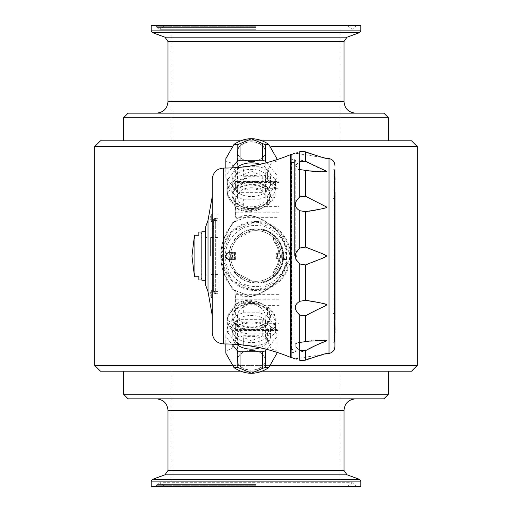 <?xml version="1.0" encoding="UTF-8"?>
<svg xmlns="http://www.w3.org/2000/svg" width="512" height="512" viewBox="0 0 512 512"><rect width="100%" height="100%" fill="white"/><g stroke="black" fill="none" stroke-linecap="round" stroke-linejoin="round"><path stroke-width="0.38" stroke-dasharray="2.56 1.92" d="M223.744 343.936L223.744 273.088L233.011 289.773L250.362 296.39C269.862 291.968 282.125 279.91 287.155 260.218L287.04 259.846L283.379 259.846L283.322 260.23C280.64 272.653 273.331 280.282 261.395 283.117A27.648 27.648 0 0 0 261.395 228.883C273.306 231.693 280.621 239.322 283.322 251.77L283.347 251.936M283.379 259.846L283.379 252.154L287.04 252.154L287.155 251.782C282.125 232.09 269.862 220.038 250.362 215.61L233.011 222.227L223.744 238.912L223.744 168.064M235.789 181.83A24.192 17.107 0 0 1 248.115 177.958L235.789 181.83L227.2 193.798L235.789 207.981L248.115 211.853C255.565 211.706 262.003 209.056 267.43 203.91L275.098 191.808L275.584 188.192L275.098 184.966L275.098 189.043L267.43 179.654L267.43 178.298L248.115 177.958M248.115 211.853A24.192 17.107 0 0 1 235.789 207.981M267.43 170.15L275.098 179.539L275.098 184.966L267.43 178.298L267.43 170.15A24.192 17.107 0 0 0 259.117 166.746L259.117 176.25L243.667 176.25A24.192 17.107 0 0 1 259.117 176.25M243.667 176.25L243.667 166.912M235.354 179.654L227.686 189.043A24.192 17.107 0 0 1 235.354 179.654L235.354 170.15A24.192 17.107 0 0 1 242.522 167.04M227.686 189.043L227.686 179.539A24.192 17.107 0 0 0 227.2 182.957L227.2 193.798M227.686 195.885L235.354 205.267A24.192 17.107 0 0 1 227.686 195.885L227.686 186.374A24.192 17.107 0 0 1 227.2 182.957M235.354 205.267L235.354 195.763A24.192 17.107 0 0 0 243.667 199.168L243.667 208.672L259.117 208.672A24.192 17.107 0 0 1 243.667 208.672M259.117 208.672L259.117 199.168A24.192 17.107 0 0 0 267.43 195.763L267.43 205.267L275.098 195.885L275.098 186.374L267.43 195.763M248.115 334.042L267.43 333.702L275.098 327.034L275.584 323.808L275.098 316.115A24.192 17.107 0 0 0 267.43 306.733L267.43 308.09C262.048 302.957 255.61 300.307 248.115 300.147A24.192 17.107 0 0 0 235.789 304.019L227.2 318.202L235.789 330.17A24.192 17.107 0 0 0 248.115 334.042L235.789 330.17M267.43 316.237L275.098 325.626L275.098 320.192L267.43 308.09L267.43 316.237A24.192 17.107 180 0 0 259.117 312.832L259.117 303.328A24.192 17.107 0 0 0 243.667 303.328L243.667 312.832A24.192 17.107 180 0 0 235.354 316.237L235.354 306.733A24.192 17.107 0 0 0 227.686 316.115L227.686 325.626A24.192 17.107 180 0 0 227.2 329.043A24.192 17.107 180 0 0 227.686 332.461L227.686 322.957A24.192 17.107 0 0 0 235.354 332.346L235.354 341.85A24.192 17.107 180 0 0 242.522 344.96M243.667 345.088L243.667 335.75A24.192 17.107 0 0 0 259.117 335.75L259.117 345.254A24.192 17.107 180 0 0 267.43 341.85L267.43 332.346A24.192 17.107 0 0 0 275.098 322.957L275.098 332.461L267.43 341.85M334.912 336.064L334.106 336.064L334.106 175.936L334.106 187.642L334.106 182.214L334.912 182.214M334.106 179.494L334.912 179.494M335.027 182.214L335.027 187.642L335.027 182.214M334.106 261.811L334.106 245.824L334.566 245.818L334.566 246.49L334.566 243.821L334.566 249.152L334.566 245.824L334.106 245.824L334.566 252.48L334.566 246.49L334.566 256.48L334.566 249.152L334.106 249.152L334.106 252.48L334.566 252.48L334.566 259.149L334.566 252.486L334.106 252.486L334.566 263.142L334.566 259.814L334.106 259.814L334.106 263.142L334.566 263.142L334.566 242.49L334.566 266.47L334.566 263.149L334.106 263.142L334.106 243.821L334.566 243.821L334.106 243.821L334.106 266.47L334.566 266.477L334.566 259.149L334.566 266.477L334.106 266.47L334.106 261.811L334.566 261.811M276.966 352.333A25.574 18.086 0 0 0 276.966 352.122A25.574 18.086 0 0 0 276.909 350.925L271.264 348.883L265.619 337.094A25.574 18.086 0 0 0 262.726 335.91L251.392 340.806L240.058 335.91L240.058 319.347A25.574 18.086 0 0 0 237.165 320.531L225.875 334.362A25.574 18.086 0 0 0 225.818 335.558A25.574 18.086 0 0 0 225.875 336.755L231.891 344.128M262.726 335.91L262.726 319.347L240.058 319.347M240.058 335.91A25.574 18.086 0 0 0 237.165 337.094L231.52 348.883L225.875 350.925A25.574 18.086 0 0 0 225.818 352.122M265.446 360.269A14.054 9.939 0 0 0 244.365 351.661A14.054 9.939 0 0 0 244.365 368.877A14.054 9.939 0 0 0 265.446 360.269M225.875 343.949L225.875 336.755M301.056 360.723L299.802 360.397C293.811 358.381 293.811 358.381 299.802 360.397L299.802 350.4L301.082 351.078M299.802 342.426L309.382 341.094L299.802 342.426L299.802 315.104L305.389 315.853L325.779 305.658M298.054 342.701L296.57 343.194M295.802 343.661L295.802 346.829M296.576 347.731L299.802 350.4M306.035 300.41L299.802 301.293C293.811 304.896 293.811 309.498 299.802 315.104M298.074 249.606L295.802 259.168M323.194 205.088L305.389 196.147L299.802 196.896C293.811 202.515 293.811 207.117 299.802 210.707L305.389 211.661L305.389 247.046L299.802 248.026L299.802 210.707M301.05 160.934L298.048 162.931M295.802 165.171L298.144 169.325M299.168 169.504L309.382 170.906L299.168 169.504M299.802 151.603C293.811 153.619 293.811 153.619 299.802 151.603L299.802 161.6M291.136 357.376L291.136 154.624M306.202 211.571L309.03 211.213M310.074 211.066L310.406 211.014M311.002 210.918L312.256 210.714M312.307 210.707L313.408 210.515M314.426 210.33L315.2 210.182M315.776 210.074L316.589 209.907M317.382 209.747L326.15 207.533M326.163 207.526L326.707 207.091L323.264 205.126M228.934 258.765L229.088 259.456L232.288 259.456A23.962 23.962 0 0 1 232.288 252.544L229.152 252.544L230.989 245.638L236.858 236.858L245.638 230.989L256 228.928L266.362 230.989L273.51 235.354A27.072 27.072 0 0 1 275.814 237.555L281.011 245.638L283.072 256L281.011 266.362L275.814 274.445A27.072 27.072 0 0 1 273.51 276.646L266.362 281.011L256 283.072L245.638 281.011L236.858 275.142L230.989 266.362L229.152 259.456C224.845 257.152 224.845 254.848 229.152 252.544L228.934 258.765L231.117 258.765L231.117 253.235L228.934 253.235M250.291 296.48L232.557 289.306L223.334 271.84C219.949 261.28 219.949 250.72 223.334 240.16L232.557 222.694L250.291 215.52C269.786 219.949 282.067 231.981 287.142 251.629L287.142 260.371C282.067 280.019 269.786 292.051 250.291 296.48L250.291 296.48M279.814 253.357A23.962 23.962 0 0 0 275.814 242.528L275.814 237.555L273.51 235.354L273.51 239.642A23.962 23.962 0 0 1 273.51 272.358L273.51 276.646L275.814 274.445L275.814 269.472A23.962 23.962 0 0 0 279.814 258.643A1.382 1.382 0 0 0 280.422 257.498L280.422 254.502A1.382 1.382 0 0 0 279.814 253.357L276.538 253.12L279.04 253.12A1.382 1.382 0 0 1 280.422 254.502L280.422 257.498A1.382 1.382 0 0 1 279.04 258.88L277.35 258.88A21.542 21.542 0 0 0 277.35 253.12A21.542 21.542 0 0 1 277.35 258.88L279.814 258.643M256 221.44A34.56 34.56 0 0 1 285.933 273.28A34.56 34.56 0 0 1 226.067 273.28A34.56 34.56 0 0 1 256 221.44L231.558 231.571L221.44 255.987L231.565 280.442L256 290.56L280.422 280.448L290.56 256.013L280.454 231.578L256 221.44M230.989 266.362A27.072 27.072 0 0 1 230.989 245.638M256 281.344A25.344 25.344 0 0 0 277.946 243.328A25.344 25.344 0 0 0 234.054 243.328A25.344 25.344 0 0 0 256 281.344A25.344 25.344 0 0 0 277.946 243.328A25.344 25.344 0 0 0 234.054 243.328A25.344 25.344 0 0 0 256 281.344M270.989 365.44L231.795 365.44M94.72 365.44L417.28 365.44M231.795 146.56L94.72 146.56M417.28 146.56L270.989 146.56M411.52 140.8L100.48 140.8M240.256 140.8L262.528 140.8M256 140.8L123.52 140.8L256 140.8M383.872 113.152L128.128 113.152M388.48 117.76L123.52 117.76M256 113.152L156.467 113.152L256 113.152M123.52 394.24L388.48 394.24M128.128 398.848L383.872 398.848M262.528 371.2L240.256 371.2M100.48 371.2L411.52 371.2M256 398.848L156.467 398.848L256 398.848M256 371.2L123.52 371.2L256 371.2M151.168 486.4L360.832 486.4M256 486.4L155.194 486.4L256 486.4M256 25.6L155.194 25.6L256 25.6M151.168 25.6L360.832 25.6M261.395 228.883A1127.072 1127.072 0 0 1 260.774 229.35A27.072 27.072 0 0 1 260.774 282.65A1127.072 1127.072 0 0 1 261.395 283.117M267.43 179.654A24.192 17.107 0 0 1 275.098 189.043M212.224 332.646L212.224 179.354M212.224 196.634L212.224 315.366M223.744 273.088L223.328 271.795C220.006 261.267 220.006 250.733 223.328 240.205L223.744 238.912M290.56 154.624L290.56 357.376M248.115 300.147L235.789 304.019M205.312 256L205.312 231.808L205.312 256M205.312 227.77L205.312 284.23M275.098 195.885A24.192 17.107 0 0 1 267.43 205.267M287.066 260.378L286.291 259.456L283.072 259.456A0.806 0.806 0 0 1 282.266 258.65L282.266 253.35L282.266 258.65A0.806 0.806 0 0 0 282.528 259.245L283.072 259.456L283.072 252.544L282.528 252.755A0.806 0.806 0 0 0 282.784 252.045L282.758 251.878C280.064 239.494 272.736 231.987 260.774 229.35M287.04 259.846L283.072 259.456L283.341 260.09M287.04 252.154L286.272 252.544L286.272 259.456L283.072 259.456M287.066 251.622L286.272 252.544L283.072 252.544L283.341 251.917M283.322 251.77L282.758 251.878M283.322 260.23L282.784 259.955A0.806 0.806 0 0 0 282.528 259.245L282.784 259.955A27.072 27.072 0 0 0 282.784 252.045L282.528 252.755L286.291 252.544M232.288 252.544L233.222 252.544A23.04 23.04 0 0 0 233.222 259.456L229.088 259.456M234.637 258.765L234.739 259.456A21.542 21.542 0 0 1 234.739 252.544L232.73 252.544A0.691 0.691 0 0 0 232.038 253.235L232.038 258.765A0.691 0.691 0 0 0 232.73 259.456A0.691 0.691 0 0 1 232.038 258.765L232.038 253.235L232.73 253.235L232.73 258.765L234.637 258.765A21.542 21.542 0 0 1 234.637 253.235L234.739 252.544L233.222 252.544A23.04 23.04 0 0 0 233.222 259.456L232.288 259.456M282.758 260.122C280.077 272.499 272.749 280.006 260.774 282.65M282.266 258.65L287.014 258.72L287.014 253.28L282.266 253.35A0.806 0.806 0 0 1 283.072 252.544M232.73 259.456L232.73 258.765L231.117 258.765L231.117 259.456M234.637 253.235L232.73 253.235L232.73 252.544L229.088 252.544M273.51 272.358L273.971 270.419L275.354 268.499L275.814 269.472M275.814 242.528L275.354 243.501L273.971 241.581L273.51 239.642M275.354 268.499A23.04 23.04 0 0 0 275.354 243.501M231.117 252.544L231.117 253.235L232.038 253.235A0.691 0.691 0 0 1 232.73 252.544M282.266 253.35A0.806 0.806 0 0 1 282.528 252.755M267.43 332.346L275.098 322.957M243.667 335.75L259.117 335.75M227.686 322.957L235.354 332.346M235.354 306.733L227.686 316.115M259.117 303.328L243.667 303.328M275.098 316.115L267.43 306.733M276.909 352.32L276.909 336.755A25.574 18.086 0 0 0 276.966 335.558A25.574 18.086 0 0 0 276.909 334.362L265.619 320.531A25.574 18.086 0 0 0 262.726 319.347M266.637 349.344L276.909 336.755M245.05 345.254L259.117 345.254M227.686 332.461L235.354 341.85M225.875 350.925L225.875 334.362M237.165 337.094L237.165 320.531M235.354 316.237L227.686 325.626M259.117 312.832L243.667 312.832M265.619 337.094L265.619 320.531M251.392 304.755C242.989 305.606 238.381 309.139 237.568 315.341C236.717 327.078 266.074 327.072 265.216 315.341C264.41 309.139 259.802 305.613 251.392 304.755M251.392 350.49A13.824 9.773 0 0 0 237.568 360.269A13.824 9.773 0 0 0 251.392 370.042A13.824 9.773 0 0 0 265.216 360.269A13.824 9.773 0 0 0 251.392 350.49M276.909 350.925L276.909 334.362M236.819 344.429A19.226 13.594 180 0 1 232.166 335.558A19.226 13.594 180 0 1 251.392 321.965A19.226 13.594 180 0 1 270.618 335.558A19.226 13.594 180 0 1 259.885 347.757M232.166 329.043A19.226 13.594 0 0 0 251.392 342.643A19.226 13.594 0 0 0 270.618 329.043A19.226 13.594 0 0 0 251.392 315.45A19.226 13.594 0 0 0 232.166 329.043L232.166 335.558M275.098 325.626A24.192 17.107 180 0 1 275.584 329.043A24.192 17.107 180 0 1 275.098 332.461M225.818 159.878A25.574 18.086 180 0 0 225.875 161.075L231.52 163.117L237.165 174.906A25.574 18.086 180 0 0 240.058 176.09L251.392 171.194L262.726 176.09A25.574 18.086 180 0 0 265.619 174.906L271.264 163.117L276.909 161.075L276.909 177.638A25.574 18.086 180 0 0 276.966 176.442A25.574 18.086 180 0 0 276.909 175.245L266.637 162.656M265.619 174.906L265.619 191.469L276.909 177.638M262.726 176.09L262.726 192.653A25.574 18.086 180 0 0 265.619 191.469M240.058 176.09L240.058 192.653L262.726 192.653M243.667 199.168L259.117 199.168M237.165 174.906L237.165 191.469A25.574 18.086 180 0 0 240.058 192.653M225.875 161.075L225.875 177.638L237.165 191.469M227.686 186.374L235.354 195.763M225.875 168.051L225.875 175.245A25.574 18.086 180 0 0 225.818 176.442A25.574 18.086 180 0 0 225.875 177.638M231.891 167.872L225.875 175.245M235.354 170.15L227.686 179.539M259.117 166.746L245.05 166.746M251.392 187.693C242.989 188 238.381 190.989 237.568 196.659C236.717 210.15 266.074 210.144 265.216 196.659C264.41 190.995 259.802 188.006 251.392 187.693M251.392 141.958A13.824 9.773 180 0 0 237.568 151.731A13.824 9.773 180 0 0 251.392 161.51A13.824 9.773 180 0 0 265.216 151.731A13.824 9.773 180 0 0 251.392 141.958M276.909 159.68L276.909 175.245M259.885 164.243A19.226 13.594 0 0 1 270.618 176.442A19.226 13.594 0 0 1 251.392 190.035A19.226 13.594 0 0 1 232.166 176.442A19.226 13.594 0 0 1 236.819 167.571M232.166 182.957A19.226 13.594 180 0 0 251.392 196.55A19.226 13.594 180 0 0 270.618 182.957A19.226 13.594 180 0 0 251.392 169.357A19.226 13.594 180 0 0 232.166 182.957L232.166 176.442M276.909 161.075A25.574 18.086 180 0 0 276.966 159.878A25.574 18.086 180 0 0 276.966 159.667M265.446 151.731A14.054 9.939 180 0 0 244.365 143.123A14.054 9.939 180 0 0 244.365 160.339A14.054 9.939 180 0 0 265.446 151.731M275.098 179.539A24.192 17.107 0 0 1 275.584 182.957A24.192 17.107 0 0 1 275.098 186.374M198.861 279.962L198.861 276.736L194.893 276.736L194.893 235.264L198.861 235.264L198.861 232.038M201.856 280.192L201.856 231.808M334.106 336.064L334.106 332.499L334.912 332.499M334.106 182.214L334.106 332.499M334.106 313.453L334.106 198.541L334.106 313.459L332.954 313.453L332.954 198.541L332.954 313.453M334.106 246.042L334.912 246.042L334.912 247.13L335.027 175.936M334.106 238.202L334.912 238.202M334.912 191.04L335.027 336.064M334.912 320.973L334.912 246.042M334.106 329.779L334.912 329.779M335.027 329.779L335.027 324.352L335.027 329.779M334.912 192.013L334.912 319.974L334.912 192.013M335.027 311.52L334.106 311.533L334.106 200.48L334.106 311.52L335.027 311.533L335.027 200.48L334.106 200.467L335.027 200.48L335.027 311.52M334.106 277.139L334.106 295.795L334.106 272.474L334.566 272.474L334.566 295.795L334.566 271.808L334.566 272.474L334.106 272.474L334.106 273.139L334.566 273.139L334.106 273.139L334.106 275.802L334.566 275.808L334.106 275.802L334.106 273.805L334.566 273.805L334.106 273.805L334.106 272.474L334.566 272.474L334.106 272.474L334.106 277.133L334.566 277.133L334.106 277.133L334.106 278.47L334.566 278.47L334.106 278.47L334.106 275.808L334.106 277.139L334.566 277.139M334.106 281.133L334.566 281.133M334.106 286.464L334.566 286.464M334.106 289.126L334.106 275.802L334.106 289.126L334.566 289.133L334.106 289.133L334.566 289.126M334.106 291.795L334.566 291.795L334.566 295.123L334.566 291.795L334.106 291.795M334.106 293.792L334.566 293.792M334.106 295.13L334.566 295.13L334.106 295.123M334.106 295.795L334.566 295.795M334.106 292.461L334.566 292.461M334.106 290.464L334.566 290.464L334.106 290.458M334.106 285.798L334.566 285.798M334.106 281.805L334.566 281.805M334.106 275.136L334.566 275.136L334.106 275.136M334.106 276.467L334.566 276.467M334.106 278.47L334.566 278.464M334.106 282.464L334.566 282.464M334.106 285.133L334.566 285.126M334.106 275.802L334.566 275.802M334.106 279.136L334.566 279.136M334.106 288.461L334.566 288.461M334.106 294.458L334.566 294.458M334.106 284.461L334.566 284.461M334.106 283.13L334.566 283.13M334.106 274.47L334.566 274.47M334.106 277.133L334.566 277.133M334.106 271.808L334.566 271.808L334.106 271.808L334.106 272.474L334.106 271.808M334.566 229.83L334.566 237.158L334.566 229.83L334.106 229.83L334.106 233.165L334.566 233.165M334.566 216.499L334.566 224.499L334.566 216.499L334.106 216.499L334.566 216.506M334.106 259.149L334.566 259.149L334.106 259.149L334.106 256.48L334.566 256.48L334.106 256.48L334.106 259.149M334.106 243.821L334.566 243.821L334.106 243.821L334.106 242.49L334.566 242.49L334.106 242.49L334.106 243.821M334.106 263.149L334.566 263.149M334.106 265.146L334.566 265.146M334.106 266.477L334.566 266.477M334.106 262.477L334.566 262.477M334.106 261.146L334.566 261.146M334.106 252.486L334.566 252.486L334.106 252.48L334.106 256.48L334.106 249.818L334.566 249.818L334.106 249.818L334.106 252.486M334.106 247.821L334.566 247.821L334.106 247.821L334.106 249.818L334.106 246.49L334.566 246.49L334.106 246.49L334.106 247.821M334.106 245.824L334.566 245.824L334.106 245.824L334.106 246.49L334.106 245.824M334.106 233.165L334.106 237.158L334.106 233.83L334.566 233.83M334.106 233.83L334.106 229.83M334.106 237.158L334.566 237.158M334.106 216.506L334.106 220.499L334.566 220.506L334.106 220.499L334.106 216.506M334.106 220.499L334.106 224.499L334.106 220.499L334.566 220.499M334.106 224.499L334.566 224.499L334.106 224.499M335.027 191.04L335.027 320.973M334.106 198.547L332.954 198.547M334.106 198.541L332.954 198.541M334.106 313.459L332.954 313.459M299.802 301.293L299.802 263.974L305.389 264.954L307.2 264.275M302.49 351.379L305.389 350.714L305.389 360.192L302.342 360.832M301.056 151.277L303.078 151.206M303.968 151.347L305.798 151.987M326.234 171.475L326.707 171.29C323.84 169.318 325.869 172.064 305.389 161.286L302.387 160.627M326.701 304.89L325.843 304.346M325.523 304.237L324.877 304.045M323.648 303.706L321.37 303.136M320.122 302.848L319.155 302.63M318.835 302.56L317.754 302.33M317.312 302.24L316.704 302.112M315.725 301.92L315.155 301.805M314.637 301.709L311.418 301.146M310.848 301.056L310.24 300.96M309.664 300.877L308.89 300.768M307.667 300.602L306.522 300.461M306.637 152.346L307.2 152.582M308.525 153.114L309.152 153.357M309.818 153.606L310.272 153.779M311.142 154.093L322.477 157.35M322.816 157.421L323.45 157.555M323.603 157.587L324.89 157.85M325.184 157.907L325.536 157.971M325.568 157.978L295.085 153.178M309.869 170.97L310.323 171.027M311.238 171.136L311.68 171.187M312.416 171.258L312.806 171.296M313.536 171.36L313.933 171.398M314.554 171.443L314.925 171.469M316.346 171.558L316.762 171.578M317.114 171.597L317.446 171.61M320.397 171.68L321.037 171.68M321.094 171.68L321.549 171.68M321.606 171.68L322.125 171.68M322.342 171.674L322.707 171.667M323.085 171.661L324.134 171.629M324.544 171.61L325.504 171.552M325.613 171.546L326.035 171.501M319.309 259.507L326.707 256L319.968 252.762M319.949 252.749L316.365 251.309M315.846 251.098L315.277 250.874M314.714 250.65L314.246 250.464M313.581 250.202L313.094 250.01M312.397 249.734L311.885 249.536M311.027 249.197L310.419 248.966M309.619 248.653L308.992 248.41M307.661 247.898L305.389 247.046M307.731 264.07L310.47 263.021M311.072 262.784L311.968 262.432M312.576 262.195L313.28 261.92M313.766 261.728L314.381 261.485M314.893 261.28L315.418 261.069M315.846 260.902L316.422 260.672M316.71 260.557L318.413 259.872M326.17 341.069L326.662 340.646M324.077 340.371L322.579 340.326M320.384 340.32L319.846 340.326M319.462 340.333L317.984 340.371M317.882 340.378L311.661 340.819M311.238 340.864L310.304 340.973M309.85 341.037L299.213 342.49M306.003 350.362L307.341 349.626M308.826 348.832L309.299 348.576M310.022 348.205L310.56 347.93M311.546 347.43L311.949 347.232M312.774 346.822L313.146 346.643M313.946 346.259L314.298 346.093M317.587 344.589L317.99 344.41M318.97 343.987L319.539 343.744M319.597 343.718L320.845 343.206M321.395 342.976L322.374 342.586M324.634 341.696L325.978 341.158M295.085 358.822L326.707 353.818L309.005 358.701M308.499 358.899L305.389 360.192M334.912 346.605L334.912 169.37L334.912 342.63L334.451 342.17L334.451 169.83L334.912 169.37M332.954 169.664L334.451 169.83L334.451 342.17L332.954 342.336L332.954 169.664L332.954 342.336M276.998 258.88A21.197 21.197 0 0 0 276.998 253.12M273.971 270.419A23.04 23.04 0 0 0 273.971 241.581M276.538 258.88A20.736 20.736 0 0 0 276.538 253.12A20.736 20.736 0 0 1 276.538 258.88M226.342 253.453L229.235 251.936L229.146 252.563A27.072 27.072 0 0 0 229.146 259.437L229.222 259.994L226.342 258.547L225.421 256L226.342 253.453L229.222 252M229.222 259.994L226.342 258.547M229.235 260.064L229.152 259.456A3.456 3.456 0 0 1 225.818 256A3.456 3.456 0 0 1 229.152 252.544L229.235 251.936M229.146 259.437A3.456 3.456 0 0 1 229.146 252.563L232.96 256C230.656 251.539 228.352 251.539 226.048 256C228.346 260.461 230.65 260.461 232.96 256L229.146 259.437M229.152 252.544A27.072 27.072 0 0 0 229.152 259.456A3.456 3.456 0 0 1 225.818 256A3.456 3.456 0 0 1 229.274 252.544L235.085 252.544A21.197 21.197 0 0 0 235.085 259.456L235.546 259.411L235.296 257.152A20.736 20.736 0 0 1 235.296 254.848L235.546 252.589L235.085 252.544M235.085 259.456L229.274 259.456A3.456 3.456 0 0 1 229.152 259.456M235.546 252.589A20.736 20.736 0 0 0 235.546 259.411M256 228.928A27.072 27.072 0 0 0 233.83 240.461C239.366 233.011 246.752 229.165 256 228.928L233.83 240.461M233.83 271.539A27.072 27.072 0 0 0 256 283.072C246.739 282.829 239.354 278.989 233.83 271.539L256 283.072M211.648 221.901L210.035 217.984L211.648 214.067L211.648 221.901L211.648 214.067M211.648 217.984L211.648 213.997L211.648 217.984M217.984 217.984L217.984 213.997L217.984 217.984M211.648 297.933L210.035 294.016L211.648 290.099L211.648 297.933L211.648 290.099M211.648 294.016L211.648 298.003L211.648 294.016M217.984 294.016L217.984 298.003L217.984 294.016M235.725 294.65L279.04 294.65L279.04 305.613L264.672 305.613C255.821 299.36 246.963 299.36 238.112 305.613L235.725 305.613L235.264 303.379L235.264 295.194L235.725 294.65L235.725 299.77L279.04 299.77L279.04 305.613M279.04 294.65L279.04 299.77M264.672 305.613A18.432 13.03 0 0 0 238.112 305.613M235.264 295.194L235.264 303.379M235.264 325.267L235.725 323.686L238.112 323.686C246.963 327.994 255.814 327.994 264.672 323.686L279.04 323.686L279.04 330.496L235.725 330.496L235.264 330.208L235.264 325.267L235.264 330.208M279.04 323.686L279.04 330.496M238.112 323.686A18.432 13.03 0 0 0 264.672 323.686M279.04 188.314L279.04 181.504L235.725 181.504L235.725 181.114L235.725 188.314L238.112 188.314A18.432 13.03 0 0 1 264.672 188.314L279.04 188.314L279.04 182.464L235.725 182.464A0.461 0.326 180 0 0 235.264 182.79L235.264 186.733L235.264 181.792L235.725 181.504M264.672 188.314C255.821 184.006 246.963 184.006 238.112 188.314M235.725 188.314L235.264 186.733M279.04 181.504L279.04 182.464M235.264 181.792L235.264 182.79M235.725 206.387L238.112 206.387C246.963 212.64 255.814 212.64 264.672 206.387L279.04 206.387L279.04 217.35L235.725 217.35L235.264 216.806L235.264 208.621L235.725 206.387L235.725 217.35M279.04 217.35L279.04 206.387M235.264 208.621L235.264 216.806M264.672 206.387A18.432 13.03 0 0 1 238.112 206.387M217.984 220.416L217.984 293.824L217.984 218.176L217.984 220.416L215.68 220.416L215.68 224.896L215.68 220.416A2.304 0.813 180 0 0 213.376 221.229L213.376 291.475L213.376 221.229C213.376 229.011 213.376 229.011 213.376 221.229A2.304 0.813 0 0 1 215.68 220.416L217.984 220.416M217.984 256L217.984 237.568L217.984 256M217.984 287.104L215.68 287.104L214.061 286.445L213.376 284.8L213.376 290.771C213.376 282.989 213.376 282.989 213.376 290.771A2.304 0.813 0 0 0 215.68 291.584L215.68 287.104L215.68 291.584A2.304 0.813 180 0 1 213.376 290.771L213.376 291.475A2.304 2.214 0 0 0 215.68 293.696L215.68 218.176L215.68 293.696A2.304 2.214 180 0 1 213.376 291.475L213.376 220.525A2.304 2.214 0 0 1 215.68 218.304A2.304 2.214 180 0 0 213.376 220.525L215.68 218.176L213.376 220.48L213.376 227.2L214.061 225.555L215.68 224.896L217.984 224.896M213.376 228.928L213.376 283.072L213.376 228.928L211.072 228.928L211.072 283.072L211.072 228.928M213.376 283.072L211.072 283.072M211.072 256L211.072 237.107L211.072 256M210.611 256L210.611 237.568L210.611 256M201.856 237.568L201.856 274.432L201.856 237.568L201.165 236.877L201.165 275.123L201.165 236.877M201.856 256L201.856 232.544L201.856 256M201.165 256L201.165 234.349L201.165 256M251.392 330.125A18.432 13.03 0 0 0 269.824 317.094A18.432 13.03 0 0 0 251.392 304.058A18.432 13.03 0 0 0 232.96 317.094A18.432 13.03 0 0 0 251.392 330.125M251.392 330.694A19.238 13.606 180 0 1 232.154 317.139A19.238 13.606 180 0 1 251.27 303.488A19.238 13.606 180 0 1 270.63 317.05A19.238 13.606 180 0 1 251.392 330.694M251.392 303.488A18.432 13.03 0 0 0 251.277 303.488A18.432 13.03 0 0 0 232.96 316.525A18.432 13.03 0 0 0 251.392 329.555A18.432 13.03 0 0 0 269.824 316.525A18.432 13.03 0 0 0 251.392 303.488M251.392 181.875A18.432 13.03 0 0 1 269.824 194.906A18.432 13.03 0 0 1 251.392 207.942A18.432 13.03 0 0 1 232.96 194.906A18.432 13.03 0 0 1 251.392 181.875M251.392 181.306A19.238 13.606 180 0 0 234.733 201.709A19.238 13.606 180 0 0 268.051 201.709A19.238 13.606 180 0 0 251.392 181.306M251.392 182.445A18.432 13.03 180 0 0 232.96 195.475A18.432 13.03 180 0 0 251.392 208.512A18.432 13.03 180 0 0 269.824 195.475A18.432 13.03 180 0 0 251.392 182.445M205.312 274.432L205.312 237.568L205.312 274.432L207.04 274.432L207.04 237.568L207.04 274.432L205.312 276.16M290.56 228.883L290.56 211.187L291.136 208.973L290.56 211.187L290.56 228.883L290.56 211.187L290.56 228.883L291.136 232.019L290.56 228.883M291.136 232.019L291.136 279.981L290.56 283.117L290.56 300.813L291.136 303.027L291.136 312.781L290.56 315.68L290.56 329.222L291.136 330.419L291.136 336.941L290.56 339.162L290.56 346.49L291.136 346.483L291.136 348.774L290.56 349.978L290.56 351.616L290.56 349.978L291.136 348.774L291.136 346.483L290.56 346.49L291.136 346.483L290.56 346.49L290.56 339.162L290.56 346.49L290.56 339.162L291.136 336.941L291.136 346.528L291.136 330.419L290.56 329.222L290.56 315.68L290.56 329.222L290.56 315.68L291.136 312.781L291.136 330.419L291.136 303.027L290.56 300.813L290.56 283.117L290.56 300.813L290.56 283.117L291.136 279.981L291.136 303.027L291.136 268.474L290.56 265.574L291.136 268.474L291.136 243.526L290.56 246.426L290.56 265.574L290.56 246.426L290.56 265.574L290.56 246.426L291.136 243.526L291.136 232.019M292.058 256L292.058 159.578L292.058 256M291.136 256L291.136 353.344L291.136 256M295.802 256L295.802 160.851L295.802 256M294.592 256L294.592 159.578L294.592 256M290.56 161.536L291.136 163.226L290.56 161.536L291.482 162.458L294.016 162.458L295.802 160.851L294.592 159.578L292.058 159.578L291.136 158.656M291.136 163.226L291.136 165.517L290.56 165.51L290.56 172.838L290.56 165.51L291.136 165.517L290.56 165.51L291.136 165.517L291.136 160.384L291.136 163.226M290.56 172.838L291.136 175.059L291.136 181.581L290.56 182.778L290.56 196.32L290.56 182.778L291.136 181.581L290.56 165.51L290.56 172.838M290.56 196.32L291.136 199.219L290.56 196.32L290.56 182.778L290.56 196.32M291.136 348.774L291.136 351.616L291.136 348.774M291.136 199.219L291.136 181.581L291.136 199.219M291.136 175.059L291.136 165.472L291.136 175.059M290.56 162.022L290.56 160.384L290.56 162.022M294.016 162.458L294.016 349.542L294.016 162.458M299.802 196.896L299.802 169.574M256 289.683A33.683 33.683 0 0 0 289.683 256A33.683 33.683 0 0 0 256 222.317A33.683 33.683 0 0 0 222.317 256A33.683 33.683 0 0 0 256 289.683M256 286.605A30.605 30.605 0 0 0 282.502 240.698A30.605 30.605 0 0 0 229.498 240.698A30.605 30.605 0 0 0 256 286.605M344.013 101.632L167.987 101.632M347.046 37.184L164.954 37.184M167.987 41.517L344.013 41.517M167.987 410.368L344.013 410.368M167.987 470.483L344.013 470.483M164.954 474.816L347.046 474.816M152.378 479.392L359.622 479.392M151.168 481.126L360.832 481.126M256 26.72L156.89 26.72L256 26.72M256 27.603L157.261 27.603L256 27.603M151.168 30.874L360.832 30.874M152.378 32.608L359.622 32.608M256 485.28L156.89 485.28L256 485.28M256 484.397L157.261 484.397L256 484.397M223.514 239.616L223.514 168.064M223.514 343.936L223.514 272.384M208.013 220.384L208.013 291.616M305.389 300.339L305.389 264.954M305.389 341.754L305.389 315.853M305.389 161.286L305.389 151.808M305.389 196.147L305.389 170.246M329.018 353.44L329.018 158.56M226.048 256L225.421 256M235.296 257.152L229.274 257.152A1.152 1.152 0 0 1 228.122 256A1.152 1.152 0 0 1 229.274 254.848L229.274 252.544M229.274 257.152L229.274 259.456M229.274 254.848L235.296 254.848M235.264 299.443A0.461 0.326 180 0 0 235.725 299.77L235.725 305.613M235.264 329.21A0.461 0.326 180 0 0 235.725 329.536L235.725 330.496M235.725 323.686L235.725 329.536L279.04 329.536M279.04 212.23L235.725 212.23A0.461 0.326 180 0 0 235.264 212.557M217.984 291.584L215.68 291.584L217.984 291.584M217.984 293.696L215.68 293.696L217.984 293.696M217.984 218.304L215.68 218.304L217.984 218.304M291.482 162.458L291.482 349.542L291.482 162.458M227.2 318.202L227.2 329.043M335.027 187.642L334.106 187.642M287.149 251.68C286.49 242.118 280.371 232.806 268.794 223.744C258.528 217.728 252.371 214.976 250.33 215.488L242.848 215.654L236.474 218.81L226.611 231.814L223.296 240.173C219.93 250.726 219.93 261.274 223.296 271.827L226.79 280.544L236.474 293.19L242.643 296.294L250.33 296.512C252.416 297.011 258.586 294.253 268.832 288.23C280.39 279.155 286.496 269.856 287.149 260.32M340.096 486.4L340.096 371.2M171.904 486.4L171.904 371.2M155.194 25.6L159.808 29.286L164.422 25.6M356.806 25.6L352.192 29.286L347.578 25.6M256 29.286L159.808 29.286L256 29.286M340.096 140.8L340.096 25.6M171.904 140.8L171.904 25.6M155.194 486.4L159.808 482.714L164.422 486.4M356.806 486.4L352.192 482.714L159.808 482.714L352.192 482.714L347.578 486.4M287.014 258.72L286.989 259.968L286.272 259.456M287.014 253.28L286.989 252.032L286.272 252.544M225.818 335.558L225.818 343.949M237.568 315.341L237.568 360.269M265.216 315.341L265.216 360.269M270.618 329.043L270.618 335.558M276.966 335.558L276.966 352.122M275.584 323.808L275.584 329.043M225.818 176.442L225.818 168.051M265.216 196.659L265.216 151.731M237.568 196.659L237.568 151.731M270.618 182.957L270.618 176.442M276.966 176.442L276.966 159.878M275.584 182.957L275.584 188.192M334.106 247.13L334.912 247.13M334.106 237.914L334.912 237.914M334.912 175.936L334.106 175.936M335.027 324.352L334.106 324.352M309.363 170.899L299.213 169.51M217.984 213.997L211.648 213.997M217.984 221.971L211.648 221.971M217.984 290.029L211.648 290.029M217.984 298.003L211.648 298.003M279.04 330.886L235.725 330.886L235.264 330.426M235.264 181.574L235.725 181.114L279.04 181.114M213.376 284.8L213.376 291.52L215.68 293.824L213.376 291.52L213.376 227.2M215.68 293.824L217.984 293.824L215.68 293.824M215.68 218.176L217.984 218.176L215.68 218.176M217.984 274.432L210.611 274.432L211.072 274.893M217.984 237.568L210.611 237.568L211.072 237.107M201.856 274.432L201.165 275.123M201.165 277.651L201.856 279.456M201.165 234.349L201.856 232.544M232.96 316.525L232.96 317.094M269.824 316.525L269.824 317.094M269.824 195.475L269.824 194.906M232.96 195.475L232.96 194.906M205.312 237.568L207.04 237.568L205.312 235.84M290.65 346.528L291.136 346.528L290.65 346.528M290.56 350.464L291.482 349.542L294.016 349.542L295.802 351.149L294.592 352.422L292.058 352.422L291.136 353.344M290.56 351.616L291.136 351.616M290.65 165.472L291.136 165.472L290.65 165.472M290.56 160.384L291.136 160.384"/><path stroke-width="0.77" d="M243.667 166.912L243.667 166.746A24.192 17.107 0 0 0 242.522 167.04M243.667 345.088L243.667 345.254A24.192 17.107 180 0 1 242.522 344.96M334.912 179.494L334.912 192.013M225.818 343.949L225.818 352.122A25.574 18.086 0 0 0 225.862 353.171A25.574 18.086 0 0 0 225.875 353.318L234.054 367.68L237.165 367.149A25.574 18.086 0 0 0 240.058 368.333L251.392 373.229L262.726 368.333A25.574 18.086 0 0 0 265.619 367.149L268.73 367.68L276.909 353.318A25.574 18.086 0 0 0 276.922 353.171A25.574 18.086 0 0 0 276.966 352.333M237.165 367.149L237.165 350.586A25.574 18.086 0 0 0 240.058 351.77L262.726 351.77A25.574 18.086 0 0 0 265.619 350.586L266.637 349.344M231.891 344.128L237.165 350.586M225.875 353.318L225.875 343.949M299.802 169.574L299.168 169.504L299.802 161.6L305.389 161.286L326.707 171.29L309.382 170.906L299.802 169.574L299.802 196.896L305.389 196.147L326.707 207.091C328.115 207.699 321.011 209.222 305.389 211.661L306.202 211.571M299.802 315.104C293.811 309.485 293.811 304.883 299.802 301.293L305.389 300.339C321.075 302.79 328.179 304.314 326.707 304.909C323.834 307.194 325.965 304.922 305.389 315.853L299.802 315.104L299.802 342.426L309.382 341.094L326.707 340.71C323.84 342.682 325.882 339.93 305.389 350.714L299.802 350.4L299.168 342.496L299.802 342.426M299.802 350.4L299.802 360.397C293.811 358.381 293.811 358.381 299.802 360.397L305.389 360.192C320.365 354.995 327.469 352.87 326.707 353.818L329.018 353.44C332.666 352.608 334.63 350.33 334.912 346.605L334.912 169.6M299.213 342.49L298.054 342.701M296.57 343.194L295.802 343.661M295.802 346.829L296.576 347.731M295.802 259.168L299.802 263.974C293.811 258.65 293.811 253.331 299.802 248.026L298.074 249.606M298.048 162.931L296.659 164.179M296.493 164.352L295.802 165.171M298.144 169.325L299.213 169.51M329.018 353.44L329.018 158.56L326.707 158.182C327.891 159.238 320.781 157.114 305.389 151.808L299.802 151.603C293.811 153.619 293.811 153.619 299.802 151.603L299.802 161.6M299.802 210.707L299.802 248.026L305.389 247.046L305.389 211.661L299.802 210.707C293.811 207.104 293.811 202.502 299.802 196.896M309.03 211.213L310.074 211.066M310.406 211.014L311.002 210.918M313.408 210.515L314.426 210.33M315.2 210.182L315.776 210.074M316.589 209.907L317.382 209.747M231.795 365.44L94.72 365.44L94.72 146.56L231.795 146.56M262.528 371.2L411.52 371.2L417.28 365.44L270.989 365.44M270.989 146.56L417.28 146.56L417.28 365.44M94.72 146.56L100.48 140.8L240.256 140.8M262.528 140.8L411.52 140.8L417.28 146.56M128.128 113.152L383.872 113.152L388.48 117.76L123.52 117.76L128.128 113.152M123.52 394.24L128.128 398.848L383.872 398.848L388.48 394.24L123.52 394.24L123.52 371.2M240.256 371.2L100.48 371.2L94.72 365.44M360.832 481.126L360.832 486.4L151.168 486.4L151.168 481.126L360.832 481.126L359.622 479.392L152.378 479.392L151.168 481.126M360.832 30.874L360.832 25.6L151.168 25.6L151.168 30.874L152.378 32.608L359.622 32.608L360.832 30.874L151.168 30.874M212.224 179.354L212.224 332.646C212.954 339.565 216.717 343.328 223.514 343.936L223.514 168.064C216.717 168.672 212.954 172.435 212.224 179.354M212.224 256L212.224 196.634L208.013 220.384L208.013 291.616L212.224 315.366L212.224 256M223.744 343.936L223.744 168.064C246.906 168.019 269.178 163.539 290.56 154.624L290.56 357.376C269.178 348.461 246.906 343.981 223.744 343.936L223.514 343.936M208.013 291.616L205.312 284.23L205.312 227.77L208.013 220.384M276.909 353.318L276.909 352.32M265.619 367.149L265.619 350.586M262.726 368.333L262.726 351.77M240.058 368.333L240.058 351.77M243.667 345.254L245.05 345.254M259.885 347.757A19.226 13.594 180 0 1 236.819 344.429M276.966 159.667A25.574 18.086 180 0 0 276.922 158.829A25.574 18.086 180 0 0 276.909 158.682L268.73 144.32L265.619 144.851A25.574 18.086 180 0 0 262.726 143.667L251.392 138.771L240.058 143.667A25.574 18.086 180 0 0 237.165 144.851L234.054 144.32L225.882 158.598L225.875 168.051M225.875 158.682A25.574 18.086 180 0 0 225.862 158.829A25.574 18.086 180 0 0 225.818 159.878L225.818 168.051M237.165 144.851L237.165 161.414L231.891 167.872M240.058 143.667L240.058 160.23A25.574 18.086 180 0 0 237.165 161.414M262.726 143.667L262.726 160.23L240.058 160.23M245.05 166.746L243.667 166.746M265.619 144.851L265.619 161.414A25.574 18.086 180 0 0 262.726 160.23M266.637 162.656L265.619 161.414M276.909 158.682L276.909 159.68M236.819 167.571A19.226 13.594 0 0 1 259.885 164.243M201.856 232.038L198.861 232.038L198.861 235.264L194.893 235.264L194.893 276.736L198.861 276.736L198.861 279.962L201.856 279.962M205.312 231.808L201.856 231.808L201.856 280.192L205.312 280.192M290.56 357.376L291.136 357.376L291.136 154.624L295.085 153.178M334.912 332.499L334.912 336.064M334.912 175.936L335.027 179.494M334.912 329.779L335.027 332.499M334.912 319.974L335.027 329.779M335.027 319.974L335.027 192.013M305.389 247.046C325.587 254.989 324.122 254.157 326.707 256C323.84 257.984 325.869 256.877 305.389 264.954L299.802 263.974L299.802 301.293M301.082 351.078L302.49 351.379M302.342 360.832L301.056 360.723M299.808 151.597L301.056 151.277M303.078 151.206L303.968 151.347M302.387 160.627L301.05 160.934M325.843 304.346L325.523 304.237M324.877 304.045L323.648 303.706M321.37 303.136L320.122 302.848M319.155 302.63L318.835 302.56M317.754 302.33L317.312 302.24M316.147 302.003L315.725 301.92M315.155 301.805L314.637 301.709M311.418 301.146L310.848 301.056M310.24 300.96L309.664 300.877M308.89 300.768L307.667 300.602M306.522 300.461L306.035 300.41M305.798 151.987L306.637 152.346M307.2 152.582L308.525 153.114M309.152 153.357L309.818 153.606M310.272 153.779L311.142 154.093M322.477 157.35L322.816 157.421M309.382 170.906L309.869 170.97M310.323 171.027L311.238 171.136M311.68 171.187L312.416 171.258M312.806 171.296L313.536 171.36M313.933 171.398L314.554 171.443M314.925 171.469L315.507 171.507M315.821 171.526L316.346 171.558M316.762 171.578L317.114 171.597M317.446 171.61L318.554 171.648M318.694 171.648L319.219 171.661M319.891 171.674L320.397 171.68M322.707 171.667L323.085 171.661M324.218 171.622L324.544 171.61M316.365 251.309L315.846 251.098M315.277 250.874L314.714 250.65M314.246 250.464L313.581 250.202M313.094 250.01L312.397 249.734M311.885 249.536L311.027 249.197M310.419 248.966L309.619 248.653M308.992 248.41L307.661 247.898M307.2 264.275L307.731 264.07M310.47 263.021L311.072 262.784M311.968 262.432L312.576 262.195M313.28 261.92L313.766 261.728M314.381 261.485L314.893 261.28M315.418 261.069L315.846 260.902M318.413 259.872L319.309 259.507M324.794 340.403L324.077 340.371M322.118 340.32L321.594 340.32M321.51 340.32L321.043 340.32M320.998 340.32L320.384 340.32M319.846 340.326L319.462 340.333M311.661 340.819L311.238 340.864M310.304 340.973L309.85 341.037M305.389 360.192L305.389 350.714L306.003 350.362M307.341 349.626L308.826 348.832M309.299 348.576L310.022 348.205M310.56 347.93L311.546 347.43M311.949 347.232L312.774 346.822M313.146 346.643L313.946 346.259M314.298 346.093L315.04 345.741M315.347 345.6L316.013 345.293M316.25 345.19L316.922 344.883M317.222 344.749L317.587 344.589M317.99 344.41L318.643 344.128M320.845 343.206L321.395 342.976M322.522 342.522L323.014 342.33M323.149 342.278L323.744 342.042M309.005 358.701L308.499 358.899M334.912 342.63L334.912 169.37M156.467 113.152C163.462 112.467 167.302 108.627 167.987 101.632L344.013 101.632C344.698 108.627 348.538 112.467 355.533 113.152M344.013 101.632L344.013 41.517L167.987 41.517L164.954 37.184L347.046 37.184L359.622 32.608M344.013 470.483L347.046 474.816L164.954 474.816L167.987 470.483L344.013 470.483L344.013 410.368L167.987 410.368C167.302 403.373 163.462 399.533 156.467 398.848M305.389 315.853L305.389 341.754M305.389 264.954L305.389 300.339M305.389 170.246L305.389 196.147M305.389 151.808L305.389 161.286M268.73 367.68C257.171 375.162 245.613 375.162 234.054 367.68M295.085 358.822L291.136 357.376M344.013 41.517L347.046 37.184M344.013 410.368C344.698 403.373 348.538 399.533 355.533 398.848M164.954 474.816L152.378 479.392M347.046 474.816L359.622 479.392M388.48 394.24L388.48 371.2M167.987 470.483L167.987 410.368M164.954 37.184L152.378 32.608M167.987 101.632L167.987 41.517M388.48 140.8L388.48 117.76M123.52 140.8L123.52 117.76M234.054 144.32C245.613 136.838 257.171 136.838 268.73 144.32M194.496 235.264L191.949 256L194.496 276.736M290.56 154.624L291.136 154.624M329.018 158.56C332.666 159.392 334.63 161.67 334.912 165.395"/></g></svg>
